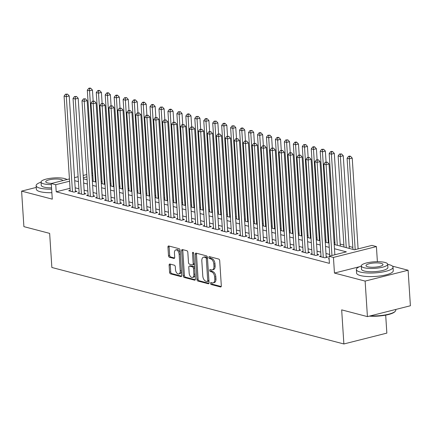 <?xml version="1.0" encoding="UTF-8"?>
<svg xmlns="http://www.w3.org/2000/svg" width="432" height="432" viewBox="0 0 432 432"><rect width="100%" height="100%" fill="white"/><g stroke="black" fill="none" stroke-linecap="round" stroke-linejoin="round"><path stroke-width="0.65" d="M210.508 283.376A1.01 0.583 -104.2 0 0 211.189 284.515L220.531 286.961A1.442 0.837 -104.2 0 0 220.795 286.961A1.442 0.837 -104.2 0 0 221.319 285.795L219.699 260.69A1.442 0.837 -104.2 0 0 218.727 259.065L209.385 256.619A1.01 0.583 -104.2 0 0 209.201 256.619A1.01 0.583 -104.2 0 0 208.834 257.434A1.01 0.583 -104.2 0 0 209.509 258.574L210.719 258.887A4.617 2.673 -104.2 0 1 213.824 264.087L213.959 266.182A4.617 2.673 -104.2 0 1 212.274 269.919A4.617 2.673 -104.2 0 1 211.432 269.908L210.222 269.59A1.01 0.583 -104.2 0 0 210.038 269.59A1.01 0.583 -104.2 0 0 209.671 270.405A1.01 0.583 -104.2 0 0 210.352 271.544L211.561 271.858A4.617 2.673 -104.2 0 1 214.661 277.058L214.796 279.153A4.617 2.673 -104.2 0 1 213.111 282.89A4.617 2.673 -104.2 0 1 212.274 282.879L211.064 282.56A1.01 0.583 -104.2 0 0 210.881 282.56A1.01 0.583 -104.2 0 0 210.508 283.376M211.691 282.728A1.01 0.583 -104.2 0 0 211.669 283.084A1.01 0.583 -104.2 0 0 212.35 284.218L221.216 286.54M210.017 256.786A1.01 0.583 -104.2 0 0 209.995 257.143A1.01 0.583 -104.2 0 0 210.67 258.277L211.88 258.595L210.719 258.887M210.854 269.757A1.01 0.583 -104.2 0 0 210.832 270.113A1.01 0.583 -104.2 0 0 211.513 271.247L212.722 271.566L211.561 271.858M169.911 264.033A1.442 0.837 -104.2 0 0 169.646 264.033A1.442 0.837 -104.2 0 0 169.123 265.199L169.576 272.241A1.442 0.837 -104.2 0 0 170.543 273.866L180.922 276.583A1.442 0.837 -104.2 0 0 181.181 276.588A1.442 0.837 -104.2 0 0 181.71 275.422L180.085 250.317A1.442 0.837 -104.2 0 0 179.118 248.692L168.739 245.975A1.442 0.837 -104.2 0 0 168.48 245.97A1.442 0.837 -104.2 0 0 167.951 247.136L168.502 255.647A1.442 0.837 -104.2 0 0 169.474 257.272L173.912 258.433A1.442 0.837 -104.2 0 0 174.177 258.439A1.442 0.837 -104.2 0 0 174.701 257.272L174.431 253.049A3.861 2.236 -104.2 0 1 175.835 249.928A3.861 2.236 -104.2 0 1 179.134 254.281L180.203 270.81A3.861 2.236 -104.2 0 1 178.794 273.937A3.861 2.236 -104.2 0 1 175.495 269.579L175.316 266.825A1.442 0.837 -104.2 0 0 174.35 265.199L169.911 264.033M70.043 188.303L56.209 191.797L55.75 184.696L51.268 183.519L69.439 178.934M367.427 316.613L365.126 281.092L408.105 270.238L410.4 305.759L367.427 316.613L341.669 309.868L343.877 343.969L51.856 267.484L49.653 233.383L23.895 226.638L21.6 191.117L52.283 199.152L51.268 183.519M359.456 266.738L334.449 273.056L365.126 281.092M334.449 273.056L333.439 257.429L328.957 256.252L346.383 251.856L334.476 248.735M56.209 191.797L329.416 263.358L328.957 256.252M196.922 279.407A1.442 0.837 -104.2 0 0 197.888 281.032L208.267 283.748A1.442 0.837 -104.2 0 0 208.526 283.754A1.442 0.837 -104.2 0 0 209.056 282.582L207.43 257.477A1.442 0.837 -104.2 0 0 206.464 255.852L196.085 253.136A1.442 0.837 -104.2 0 0 195.826 253.13A1.442 0.837 -104.2 0 0 195.296 254.302L196.922 279.407L198.083 279.11A1.442 0.837 -104.2 0 0 199.049 280.735L208.953 283.327M194.594 280.168L184.216 277.447A1.442 0.837 -104.2 0 1 183.249 275.821L181.624 250.722A1.442 0.837 -104.2 0 1 182.153 249.55A1.442 0.837 -104.2 0 1 182.412 249.556L186.856 250.717A1.442 0.837 -104.2 0 1 187.823 252.342L188.482 262.526A1.442 0.837 -104.2 0 0 189.454 264.152L192.397 264.919A1.442 0.837 -104.2 0 0 192.661 264.924A1.442 0.837 -104.2 0 0 193.185 263.758L192.499 253.157A1.01 0.583 -104.2 0 1 192.866 252.342A1.01 0.583 -104.2 0 1 193.73 253.481L195.383 279.002A1.442 0.837 -104.2 0 1 194.854 280.168A1.442 0.837 -104.2 0 1 194.594 280.168L195.086 280.044M36.239 187.418L21.6 191.117M329.108 258.595L328.433 258.768L329.13 258.952M320.992 256.041L319.475 256.419L324.848 257.828L327.753 257.094L326.187 256.684M312.034 253.692L310.516 254.075L315.895 255.485L318.794 254.75L317.228 254.34M303.075 251.348L301.558 251.732L306.936 253.136L309.836 252.401L308.27 251.991M294.116 248.999L292.604 249.383L297.977 250.792L300.883 250.058L299.311 249.647M285.158 246.656L283.646 247.039L289.019 248.443L291.924 247.709L290.353 247.298M276.205 244.307L274.687 244.69L280.06 246.1L282.965 245.365L281.399 244.955M267.246 241.963L265.729 242.347L271.102 243.751L274.007 243.016L272.441 242.606M258.287 239.614L256.77 239.998L262.148 241.407L265.048 240.673L263.482 240.262M249.329 237.271L247.811 237.654L253.19 239.058L256.09 238.324L254.524 237.913M240.37 234.922L238.858 235.305L244.231 236.714L247.136 235.98L245.565 235.57M231.412 232.578L229.9 232.961L235.273 234.365L238.178 233.631L236.606 233.221M222.458 230.229L220.941 230.612L226.314 232.022L229.219 231.287L227.653 230.877M213.5 227.885L211.982 228.269L217.355 229.673L220.261 228.944L218.695 228.528M204.541 225.536L203.024 225.92L208.402 227.329L211.302 226.595L209.736 226.184M195.583 223.193L194.065 223.576L199.444 224.98L202.343 224.251L200.777 223.841M186.624 220.844L185.112 221.227L190.485 222.637L193.39 221.902L191.819 221.492M177.671 218.5L176.153 218.884L181.526 220.288L184.432 219.559L182.86 219.148M168.712 216.151L167.195 216.535L172.568 217.944L175.473 217.21L173.907 216.799M159.754 213.808L158.236 214.191L163.609 215.595L166.514 214.866L164.948 214.456M150.795 211.459L149.278 211.842L154.656 213.251L157.556 212.517L155.99 212.107M141.836 209.115L140.319 209.498L145.697 210.902L148.597 210.173L147.031 209.763M132.878 206.766L131.366 207.149L136.739 208.559L139.644 207.824L138.073 207.414M123.925 204.422L122.407 204.806L127.78 206.21L130.685 205.481L129.114 205.07M114.966 202.073L113.449 202.457L118.822 203.866L121.727 203.132L120.161 202.721M106.007 199.73L104.49 200.113L109.863 201.523L112.768 200.788L111.202 200.378M97.049 197.381L95.531 197.764L100.91 199.174L103.81 198.439L102.244 198.029M88.09 195.037L86.573 195.421L91.951 196.83L94.851 196.096L93.285 195.685M79.132 192.688L77.62 193.072L82.993 194.481L85.898 193.747L84.326 193.336M329.697 254.47L325.982 253.492M320.738 252.121L317.023 251.149M311.78 249.777L308.065 248.8M302.821 247.428L299.106 246.456M293.863 245.084L290.147 244.107M284.909 242.735L281.189 241.763M275.951 240.392L272.236 239.414M266.992 238.043L263.277 237.071M258.034 235.699L254.318 234.722M249.075 233.35L245.36 232.378M240.116 231.007L236.401 230.029M231.163 228.658L227.443 227.686M222.205 226.314L218.489 225.342M213.246 223.965L209.531 222.993M204.287 221.621L200.572 220.649M195.329 219.272L191.614 218.3M186.37 216.929L182.655 215.957M177.417 214.58L173.696 213.608M168.458 212.236L164.743 211.264M159.5 209.887L155.785 208.915M150.541 207.544L146.826 206.572M141.583 205.195L137.867 204.223M132.624 202.851L128.909 201.879M123.671 200.502L119.95 199.53M114.712 198.158L110.997 197.186M105.754 195.809L102.038 194.837M96.795 193.466L93.08 192.494M87.836 191.117L84.121 190.145M78.878 188.773L75.163 187.801M70.178 190.345L68.661 190.728L74.034 192.137L76.939 191.403L75.368 190.993M358.36 248.827L358.09 248.756M352.847 247.385L349.132 246.413M343.888 245.041L340.173 244.064M334.93 242.692L334.071 242.465M325.976 240.349L325.112 240.122M317.018 238L316.159 237.773M308.059 235.656L307.201 235.429M299.101 233.307L298.242 233.08M290.142 230.963L289.283 230.737M281.183 228.614L280.325 228.388M272.23 226.271L271.366 226.044M263.272 223.922L262.413 223.695M254.313 221.578L253.454 221.351M245.354 219.229L244.496 219.002M236.396 216.886L235.537 216.659M227.437 214.537L226.579 214.315M218.484 212.193L217.62 211.966M209.525 209.844L208.667 209.623M200.567 207.5L199.708 207.274M191.608 205.151L190.75 204.93M182.65 202.808L181.791 202.581M173.691 200.459L172.832 200.237M164.738 198.115L163.874 197.888M155.779 195.766L154.921 195.545M146.821 193.423L145.962 193.196M137.862 191.074L137.003 190.852M128.903 188.73L128.045 188.503M119.945 186.381L119.086 186.16M110.992 184.037L110.128 183.811M102.033 181.688L101.174 181.467M343.877 343.969L386.851 333.115L385.69 315.149M334.201 244.48L354.51 249.799L371.936 245.398L376.412 246.575L333.439 257.429M377.39 261.706L376.412 246.575M408.105 270.238L392.45 266.139M74.509 177.649L78.1 176.742M83.171 175.462L86.767 174.555M91.838 173.275L92.669 173.065M69.584 181.197L55.75 184.696M329.238 247.363L325.517 246.391M320.279 245.02L316.564 244.042M311.321 242.671L307.606 241.699M302.362 240.327L298.647 239.35M293.404 237.978L289.688 237.006M284.45 235.634L280.73 234.657M275.492 233.285L271.771 232.313M266.533 230.942L262.818 229.964M257.575 228.593L253.859 227.621M248.616 226.249L244.901 225.272M239.657 223.9L235.942 222.928M230.704 221.557L226.984 220.579M221.746 219.208L218.025 218.236M212.787 216.864L209.072 215.887M203.828 214.515L200.113 213.543M194.87 212.171L191.155 211.194M185.911 209.822L182.196 208.85M176.958 207.479L173.237 206.501M167.999 205.13L164.279 204.158M159.041 202.786L155.326 201.814M150.082 200.437L146.367 199.465M141.124 198.094L137.408 197.122M132.165 195.745L128.45 194.773M123.212 193.401L119.491 192.429M114.253 191.052L110.533 190.08M105.295 188.708L101.579 187.736M96.336 186.359L92.621 185.387M87.377 184.016L83.662 183.044M78.419 181.667L74.704 180.695M83.387 178.789L87.102 179.761M92.345 181.132L96.061 182.104M101.304 183.481L105.019 184.453M110.263 185.825L113.978 186.797M119.216 188.174L122.936 189.146M128.174 190.517L131.89 191.489M137.133 192.866L140.848 193.838M146.092 195.21L149.807 196.182M155.05 197.559L158.765 198.531M164.009 199.903L167.724 200.875M172.962 202.252L176.683 203.224M181.921 204.595L185.636 205.567M190.879 206.939L194.594 207.916M199.838 209.288L203.553 210.26M208.796 211.631L212.512 212.609M217.755 213.98L221.47 214.952M226.708 216.324L230.429 217.301M235.667 218.673L239.382 219.645M244.625 221.017L248.341 221.994M253.584 223.366L257.299 224.338M262.543 225.709L266.258 226.687M271.501 228.058L275.216 229.03M280.454 230.402L284.175 231.379M289.413 232.751L293.128 233.723M298.372 235.094L302.087 236.072M307.33 237.443L311.045 238.415M316.289 239.787L320.004 240.764M325.247 242.136L328.963 243.108M92.815 175.333L91.984 175.543M86.913 176.823L83.317 177.73M213.111 282.89L214.272 282.598A4.617 2.673 -104.2 0 0 215.957 278.856L214.796 279.153M212.722 271.566A4.617 2.673 -104.2 0 1 215.822 276.766L215.957 278.856M212.274 269.919L213.435 269.627A4.617 2.673 -104.2 0 0 215.12 265.885L213.959 266.182M211.88 258.595A4.617 2.673 -104.2 0 1 214.985 263.795L215.12 265.885M196.56 253.26A1.442 0.837 -104.2 0 0 196.457 254.005L198.083 279.11M207.171 281.54A1.01 0.583 -104.2 0 0 207.355 281.545A1.01 0.583 -104.2 0 0 207.722 280.724L206.302 258.692A1.01 0.583 -104.2 0 0 205.621 257.553L204.347 257.218A4.617 2.673 -104.2 0 0 203.504 257.207A4.617 2.673 -104.2 0 0 201.82 260.944L202.797 276.01A4.617 2.673 -104.2 0 0 205.897 281.205L207.171 281.54M208.332 281.248A1.01 0.583 -104.2 0 0 208.516 281.254A1.01 0.583 -104.2 0 0 208.883 280.433L207.722 280.724M203.504 257.207L204.665 256.916A4.617 2.673 -104.2 0 1 205.508 256.927L206.782 257.261A1.01 0.583 -104.2 0 1 207.463 258.395L208.883 280.433M195.28 279.747L185.377 277.155L184.216 277.447M182.887 249.68A1.442 0.837 -104.2 0 0 182.785 250.425L184.41 275.53A1.442 0.837 -104.2 0 0 185.377 277.155M193.558 264.627A1.442 0.837 -104.2 0 0 193.822 264.632A1.442 0.837 -104.2 0 0 194.346 263.466L193.682 253.168M189.167 273.089A3.861 2.236 -104.2 0 0 192.461 277.447A3.861 2.236 -104.2 0 0 193.871 274.32L193.493 268.499A1.442 0.837 -104.2 0 0 192.521 266.873L189.578 266.101A1.442 0.837 -104.2 0 0 189.313 266.096A1.442 0.837 -104.2 0 0 188.789 267.268L189.167 273.089M192.461 277.447L193.622 277.155A3.861 2.236 -104.2 0 0 195.032 274.028L193.871 274.32M189.313 266.096L190.474 265.804A1.442 0.837 -104.2 0 1 190.739 265.81L193.682 266.582A1.442 0.837 -104.2 0 1 194.654 268.207L195.032 274.028M178.794 273.937L179.955 273.64A3.861 2.236 -104.2 0 0 181.364 270.518L180.203 270.81M175.835 249.928L176.996 249.631A3.861 2.236 -104.2 0 1 180.295 253.989L181.364 270.518M169.214 246.1A1.442 0.837 -104.2 0 0 169.112 246.845L169.663 255.355A1.442 0.837 -104.2 0 0 170.635 256.975L174.598 258.017M170.386 264.157A1.442 0.837 -104.2 0 0 170.284 264.908L170.737 271.949A1.442 0.837 -104.2 0 0 171.704 273.575L181.607 276.167M358.096 248.897L352.226 158.112L349.321 158.841L347.085 158.258L352.976 249.399M355.196 249.626L349.321 158.841L349.402 156.6L350.563 156.308L349.666 156.071L348.505 156.368L349.402 156.6M347.085 158.258L348.505 156.368M350.563 156.308L352.226 158.112M334.865 254.761L328.995 163.976L326.095 164.711L331.965 255.496M326.171 162.464L327.332 162.173L325.274 162.232L326.171 162.464L326.095 164.711L323.854 164.122L329.8 256.041M328.995 163.976L327.332 162.173M325.274 162.232L323.854 164.122M370.273 315.895A18.371 4.552 -3.7 0 0 395.269 311.278L394.87 311.704A17.928 4.444 176.3 0 1 369.29 316.143M395.269 311.278A18.371 4.552 -3.7 0 0 395.804 310.079L395.761 309.458M361.292 266.053A18.371 4.552 -3.7 0 0 356.362 269.536A18.371 4.552 -3.7 0 0 360.175 272.02A18.371 4.552 -3.7 0 0 380.749 272.29A18.371 4.552 -3.7 0 0 393.028 267.165A18.371 4.552 -3.7 0 0 389.216 264.686A18.371 4.552 -3.7 0 0 387.688 264.346M356.362 269.536L356.594 273.089A18.371 4.552 -3.7 0 0 360.407 275.573A18.371 4.552 -3.7 0 0 380.975 275.843A18.371 4.552 -3.7 0 0 393.255 270.718L393.028 267.165M387.682 264.233L387.893 267.5A13.225 3.278 176.3 0 1 379.053 271.188A13.225 3.278 176.3 0 1 364.241 270.994A13.225 3.278 176.3 0 1 361.498 269.206L361.282 265.939A13.225 3.278 -3.7 0 0 364.03 267.727A13.225 3.278 -3.7 0 0 378.842 267.921A13.225 3.278 -3.7 0 0 387.682 264.233A13.225 3.278 -3.7 0 0 384.939 262.445A13.225 3.278 -3.7 0 0 370.127 262.251A13.225 3.278 -3.7 0 0 361.282 265.939M381.218 263.385A8.527 2.111 -3.7 0 0 371.677 263.255A8.527 2.111 -3.7 0 0 365.98 265.637A8.527 2.111 -3.7 0 0 367.745 266.787A8.527 2.111 -3.7 0 0 377.293 266.911A8.527 2.111 -3.7 0 0 382.99 264.535A8.527 2.111 -3.7 0 0 381.218 263.385M41.056 182.174A18.371 4.552 -3.7 0 0 36.126 185.663A18.371 4.552 -3.7 0 0 39.938 188.141A18.371 4.552 -3.7 0 0 51.635 189.151M36.126 185.663L36.353 189.211A18.371 4.552 -3.7 0 0 40.171 191.695A18.371 4.552 -3.7 0 0 51.862 192.704M51.548 187.855A13.225 3.278 176.3 0 1 44.005 187.115A13.225 3.278 176.3 0 1 41.256 185.328L41.045 182.061A13.225 3.278 -3.7 0 0 43.794 183.848A13.225 3.278 -3.7 0 0 51.338 184.588M66.965 179.555A13.225 3.278 -3.7 0 0 64.697 178.567A13.225 3.278 -3.7 0 0 49.885 178.373A13.225 3.278 -3.7 0 0 41.045 182.061M62.748 180.619A8.527 2.111 -3.7 0 0 60.982 179.507A8.527 2.111 -3.7 0 0 51.435 179.377A8.527 2.111 -3.7 0 0 45.738 181.759A8.527 2.111 -3.7 0 0 47.509 182.909A8.527 2.111 -3.7 0 0 51.813 183.384M349.261 248.427L343.267 155.763L340.367 156.497L338.126 155.909L344.018 247.05M346.259 247.639L340.367 156.497L340.443 154.256L341.604 153.959L339.547 154.019L340.443 154.256M338.126 155.909L339.547 154.019M341.604 153.959L343.267 155.763M340.303 246.078L334.309 153.419L331.409 154.148L329.168 153.565L335.059 244.706M337.3 245.295L331.409 154.148L331.49 151.907L332.651 151.616L331.754 151.378L330.593 151.675L331.49 151.907M329.168 153.565L330.593 151.675M332.651 151.616L334.309 153.419M326.063 162.032L325.355 151.07L322.45 151.805L320.209 151.216L326.106 242.357M328.342 242.946L322.45 151.805L322.531 149.564L323.692 149.267L321.635 149.326L322.531 149.564M320.209 151.216L321.635 149.326M323.692 149.267L325.355 151.07M317.104 159.689L316.397 148.727L313.492 149.456L311.251 148.873L317.147 240.014M319.388 240.602L313.492 149.456L313.573 147.215L314.734 146.923L313.837 146.686L312.676 146.983L313.573 147.215M311.251 148.873L312.676 146.983M314.734 146.923L316.397 148.727M326.236 257.477L320.036 161.633L317.137 162.362L323.282 257.418M317.218 160.121L318.379 159.829L316.321 159.889L317.218 160.121L317.137 162.362L314.896 161.779L321.041 256.835M320.036 161.633L318.379 159.829M316.321 159.889L314.896 161.779M317.277 255.134L311.083 159.284L308.178 160.018L314.323 255.074M308.259 157.777L309.42 157.48L307.363 157.54L308.259 157.777L308.178 160.018L305.937 159.43L312.082 254.486M311.083 159.284L309.42 157.48M307.363 157.54L305.937 159.43M308.324 252.785L302.125 156.94L299.219 157.669L305.365 252.725M299.3 155.428L300.461 155.137L298.404 155.196L299.3 155.428L299.219 157.669L296.978 157.086L303.129 252.142M302.125 156.94L300.461 155.137M298.404 155.196L296.978 157.086M299.365 250.441L293.166 154.591L290.261 155.326L296.411 250.382M290.342 153.085L291.503 152.788L289.445 152.847L290.342 153.085L290.261 155.326L288.025 154.737L294.17 249.793M293.166 154.591L291.503 152.788M289.445 152.847L288.025 154.737M308.146 157.34L307.438 146.378L304.533 147.112L302.297 146.524L308.189 237.665M310.43 238.253L304.533 147.112L304.614 144.871L305.775 144.574L303.718 144.634L304.614 144.871M302.297 146.524L303.718 144.634M305.775 144.574L307.438 146.378M290.407 248.092L284.207 152.248L281.302 152.977L287.453 248.033M281.383 150.736L282.544 150.444L280.487 150.503L281.383 150.736L281.302 152.977L279.067 152.393L285.212 247.45M284.207 152.248L282.544 150.444M280.487 150.503L279.067 152.393M299.187 154.996L298.48 144.034L295.574 144.763L293.339 144.18L299.23 235.321M301.471 235.91L295.574 144.763L295.655 142.522L296.816 142.231L295.92 141.993L294.759 142.29L295.655 142.522M293.339 144.18L294.759 142.29M296.816 142.231L298.48 144.034M281.448 245.749L275.249 149.899L272.349 150.633L278.494 245.689M272.425 148.392L273.586 148.095L271.528 148.154L272.425 148.392L272.349 150.633L270.108 150.044L276.253 245.101M275.249 149.899L273.586 148.095M271.528 148.154L270.108 150.044M290.234 152.647L289.521 141.685L286.621 142.42L284.38 141.831L290.272 232.978M292.513 233.561L286.621 142.42L286.697 140.179L287.858 139.882L285.8 139.941L286.697 140.179M284.38 141.831L285.8 139.941M287.858 139.882L289.521 141.685M272.489 243.4L266.29 147.555L263.39 148.284L269.536 243.34M263.471 146.043L264.632 145.751L262.575 145.811L263.471 146.043L263.39 148.284L261.149 147.701L267.295 242.757M266.29 147.555L264.632 145.751M262.575 145.811L261.149 147.701M281.275 150.304L280.562 139.342L277.663 140.076L275.422 139.487L281.313 230.629M283.554 231.217L277.663 140.076L277.744 137.83L278.905 137.538L278.008 137.3L276.847 137.597L277.744 137.83M275.422 139.487L276.847 137.597M278.905 137.538L280.562 139.342M263.531 241.056L257.337 145.206L254.432 145.94L260.577 240.997M254.513 143.699L255.674 143.402L253.616 143.462L254.513 143.699L254.432 145.94L252.191 145.352L258.341 240.408M257.337 145.206L255.674 143.402M253.616 143.462L252.191 145.352M272.317 147.955L271.609 136.993L268.704 137.727L266.463 137.138L272.36 228.285M274.595 228.868L268.704 137.727L268.785 135.486L269.946 135.189L267.889 135.248L268.785 135.486M266.463 137.138L267.889 135.248M269.946 135.189L271.609 136.993M254.578 238.707L248.378 142.862L245.473 143.591L251.618 238.648M245.554 141.35L246.715 141.059L244.658 141.118L245.554 141.35L245.473 143.591L243.232 143.008L249.383 238.064M248.378 142.862L246.715 141.059M244.658 141.118L243.232 143.008M263.358 145.611L262.651 134.649L259.745 135.383L257.504 134.795L263.401 225.936M265.642 226.525L259.745 135.383L259.826 133.137L260.987 132.845L260.091 132.608L258.93 132.905L259.826 133.137M257.504 134.795L258.93 132.905M260.987 132.845L262.651 134.649M245.619 236.363L239.42 140.513L236.515 141.248L242.665 236.304M236.596 139.007L237.757 138.71L235.699 138.769L236.596 139.007L236.515 141.248L234.279 140.659L240.424 235.715M239.42 140.513L237.757 138.71M235.699 138.769L234.279 140.659M254.399 143.262L253.692 132.3L250.787 133.034L248.551 132.446L254.443 223.592M256.684 224.176L250.787 133.034L250.868 130.793L252.029 130.496L249.971 130.556L250.868 130.793M248.551 132.446L249.971 130.556M252.029 130.496L253.692 132.3M236.66 234.014L230.461 138.17L227.556 138.904L233.707 233.955M227.637 136.658L228.798 136.366L226.741 136.426L227.637 136.658L227.556 138.904L225.32 138.316L231.466 233.372M230.461 138.17L228.798 136.366M226.741 136.426L225.32 138.316M245.441 140.918L244.733 129.956L241.828 130.691L239.593 130.102L245.484 221.243M247.725 221.832L241.828 130.691L241.909 128.444L243.07 128.153L242.174 127.915L241.013 128.212L241.909 128.444M239.593 130.102L241.013 128.212M243.07 128.153L244.733 129.956M227.702 231.671L221.503 135.821L218.603 136.555L224.748 231.611M218.678 134.314L219.839 134.017L217.782 134.077L218.678 134.314L218.603 136.555L216.362 135.967L222.507 231.023M221.503 135.821L219.839 134.017M217.782 134.077L216.362 135.967M218.743 229.322L212.544 133.477L209.644 134.212L215.789 229.262M209.725 131.965L210.886 131.674L208.829 131.733L209.725 131.965L209.644 134.212L207.403 133.623L213.548 228.679M212.544 133.477L210.886 131.674M208.829 131.733L207.403 133.623M209.785 226.978L203.591 131.128L200.686 131.863L206.831 226.919M200.767 129.622L201.928 129.325L199.87 129.384L200.767 129.622L200.686 131.863L198.445 131.274L204.595 226.33M203.591 131.128L201.928 129.325M199.87 129.384L198.445 131.274M236.488 138.569L235.775 127.607L232.875 128.342L230.634 127.753L236.525 218.9M238.766 219.483L232.875 128.342L232.951 126.101L234.112 125.804L232.054 125.863L232.951 126.101M230.634 127.753L232.054 125.863M234.112 125.804L235.775 127.607M227.529 136.226L226.816 125.264L223.916 125.998L221.675 125.41L227.567 216.551M229.808 217.139L223.916 125.998L223.997 123.752L225.158 123.46L224.262 123.223L223.101 123.52L223.997 123.752M221.675 125.41L223.101 123.52M225.158 123.46L226.816 125.264M218.57 133.877L217.863 122.915L214.958 123.649L212.717 123.066L218.614 214.207M220.849 214.79L214.958 123.649L215.039 121.408L216.2 121.111L214.142 121.171L215.039 121.408M212.717 123.066L214.142 121.171M216.2 121.111L217.863 122.915M200.831 224.629L194.632 128.785L191.727 129.519L197.872 224.57M191.808 127.273L192.969 126.981L190.912 127.04L191.808 127.273L191.727 129.519L189.486 128.93L195.637 223.987M194.632 128.785L192.969 126.981M190.912 127.04L189.486 128.93M209.612 131.533L208.904 120.571L205.999 121.306L203.758 120.717L209.655 211.858M211.896 212.447L205.999 121.306L206.08 119.059L207.241 118.768L206.345 118.53L205.184 118.827L206.08 119.059M203.758 120.717L205.184 118.827M207.241 118.768L208.904 120.571M191.873 222.286L185.674 126.436L182.768 127.17L188.919 222.226M182.849 124.929L184.01 124.632L181.953 124.691L182.849 124.929L182.768 127.17L180.533 126.581L186.678 221.638M185.674 126.436L184.01 124.632M181.953 124.691L180.533 126.581M200.653 129.19L199.946 118.222L197.041 118.957L194.805 118.373L200.696 209.515M202.937 210.098L197.041 118.957L197.122 116.716L198.283 116.419L196.225 116.478L197.122 116.716M194.805 118.373L196.225 116.478M198.283 116.419L199.946 118.222M182.914 219.942L176.715 124.092L173.81 124.826L179.96 219.877M173.891 122.58L175.052 122.288L172.994 122.348L173.891 122.58L173.81 124.826L171.574 124.238L177.719 219.294M176.715 124.092L175.052 122.288M172.994 122.348L171.574 124.238M191.695 126.841L190.987 115.879L188.082 116.613L185.846 116.024L191.738 207.166M193.979 207.754L188.082 116.613L188.163 114.367L189.324 114.075L188.428 113.843L187.267 114.134L188.163 114.367M185.846 116.024L187.267 114.134M189.324 114.075L190.987 115.879M173.956 217.593L167.756 121.743L164.857 122.477L171.002 217.534M164.932 120.236L166.093 119.939L164.036 119.999L164.932 120.236L164.857 122.477L162.616 121.894L168.761 216.945M167.756 121.743L166.093 119.939M164.036 119.999L162.616 121.894M182.741 124.497L182.029 113.53L179.129 114.264L176.888 113.681L182.779 204.822M185.02 205.405L179.129 114.264L179.204 112.023L180.365 111.726L178.308 111.785L179.204 112.023M176.888 113.681L178.308 111.785M180.365 111.726L182.029 113.53M164.997 215.249L158.798 119.399L155.898 120.134L162.043 215.185M155.979 117.887L157.14 117.596L155.083 117.655L155.979 117.887L155.898 120.134L153.657 119.545L159.802 214.601M158.798 119.399L157.14 117.596M155.083 117.655L153.657 119.545M173.783 122.148L173.07 111.186L170.17 111.92L167.929 111.332L173.821 202.473M176.062 203.062L170.17 111.92L170.251 109.674L171.412 109.382L170.516 109.15L169.355 109.442L170.251 109.674M167.929 111.332L169.355 109.442M171.412 109.382L173.07 111.186M156.038 212.9L149.845 117.05L146.939 117.785L153.085 212.841M147.02 115.544L148.181 115.247L146.124 115.306L147.02 115.544L146.939 117.785L144.698 117.202L150.849 212.252M149.845 117.05L148.181 115.247M146.124 115.306L144.698 117.202M164.824 119.804L164.117 108.837L161.212 109.571L158.971 108.988L164.867 200.129M167.103 200.713L161.212 109.571L161.293 107.33L162.454 107.033L160.396 107.093L161.293 107.33M158.971 108.988L160.396 107.093M162.454 107.033L164.117 108.837M147.085 210.557L140.886 114.707L137.981 115.441L144.126 210.492M138.062 113.195L139.223 112.903L137.165 112.963L138.062 113.195L137.981 115.441L135.74 114.853L141.89 209.909M140.886 114.707L139.223 112.903M137.165 112.963L135.74 114.853M155.866 117.455L155.158 106.493L152.253 107.228L150.012 106.639L155.909 197.78M158.15 198.369L152.253 107.228L152.334 104.981L153.495 104.69L152.599 104.458L151.438 104.749L152.334 104.981M150.012 106.639L151.438 104.749M153.495 104.69L155.158 106.493M138.127 208.208L131.927 112.358L129.022 113.092L135.173 208.148M129.103 110.851L130.264 110.554L128.207 110.614L129.103 110.851L129.022 113.092L126.787 112.509L132.932 207.56M131.927 112.358L130.264 110.554M128.207 110.614L126.787 112.509M146.907 115.112L146.2 104.144L143.294 104.879L141.059 104.296L146.95 195.437M149.191 196.02L143.294 104.879L143.375 102.638L144.536 102.346L143.64 102.109L142.479 102.4L143.375 102.638M141.059 104.296L142.479 102.4M144.536 102.346L146.2 104.144M137.948 112.763L137.241 101.801L134.336 102.535L132.1 101.947L137.992 193.088M140.233 193.676L134.336 102.535L134.417 100.289L135.578 99.997L134.681 99.765L133.52 100.057L134.417 100.289M132.1 101.947L133.52 100.057M135.578 99.997L137.241 101.801M128.995 110.419L128.282 99.452L125.383 100.186L123.142 99.603L129.033 190.744M131.274 191.327L125.383 100.186L125.458 97.945L126.619 97.654L124.562 97.708L125.458 97.945M123.142 99.603L124.562 97.708M126.619 97.654L128.282 99.452M129.168 205.864L122.969 110.014L120.064 110.749L126.214 205.799M120.145 108.502L121.306 108.211L119.248 108.27L120.145 108.502L120.064 110.749L117.828 110.16L123.973 205.216M122.969 110.014L121.306 108.211M119.248 108.27L117.828 110.16M120.209 203.515L114.01 107.665L111.11 108.4L117.256 203.456M111.186 106.159L112.347 105.867L110.29 105.921L111.186 106.159L111.11 108.4L108.869 107.816L115.015 202.867M114.01 107.665L112.347 105.867M110.29 105.921L108.869 107.816M111.251 201.172L105.052 105.322L102.152 106.056L108.297 201.107M102.233 103.81L103.394 103.518L101.336 103.577L102.233 103.81L102.152 106.056L99.911 105.467L106.056 200.524M105.052 105.322L103.394 103.518M101.336 103.577L99.911 105.467M120.037 108.07L119.324 97.108L116.424 97.843L114.183 97.254L120.074 188.395M122.315 188.984L116.424 97.843L116.505 95.596L117.666 95.305L116.77 95.072L115.609 95.364L116.505 95.596M114.183 97.254L115.609 95.364M117.666 95.305L119.324 97.108M102.292 198.823L96.098 102.973L93.193 103.707L99.338 198.763M93.274 101.466L94.435 101.174L92.378 101.228L93.274 101.466L93.193 103.707L90.952 103.124L97.103 198.175M96.098 102.973L94.435 101.174M92.378 101.228L90.952 103.124M111.078 105.727L110.371 94.759L107.465 95.494L105.224 94.91L111.121 186.052M113.357 186.635L107.465 95.494L107.546 93.253L108.707 92.961L107.811 92.723L106.65 93.015L107.546 93.253M105.224 94.91L106.65 93.015M108.707 92.961L110.371 94.759M93.339 196.479L87.14 100.629L84.235 101.363L90.38 196.42M84.316 99.117L85.477 98.825L83.419 98.885L84.316 99.117L84.235 101.363L81.994 100.775L88.144 195.831M87.14 100.629L85.477 98.825M83.419 98.885L81.994 100.775M102.119 103.378L101.412 92.416L98.507 93.15L96.266 92.561L102.163 183.703M104.404 184.291L98.507 93.15L98.588 90.904L99.749 90.612L98.852 90.38L97.691 90.671L98.588 90.904M96.266 92.561L97.691 90.671M99.749 90.612L101.412 92.416M84.38 194.13L78.181 98.28L75.276 99.014L81.427 194.071M75.357 96.773L76.518 96.482L74.461 96.536L75.357 96.773L75.276 99.014L73.04 98.431L79.186 193.482M78.181 98.28L76.518 96.482M74.461 96.536L73.04 98.431M93.161 101.034L92.453 90.072L89.548 90.801L87.313 90.218L93.204 181.359M95.445 181.942L89.548 90.801L89.629 88.56L90.79 88.268L89.894 88.031L88.733 88.322L89.629 88.56M87.313 90.218L88.733 88.322M90.79 88.268L92.453 90.072M75.422 191.786L69.223 95.936L66.317 96.671L72.468 191.727M66.398 94.424L67.559 94.133L65.502 94.192L66.398 94.424L66.317 96.671L64.082 96.082L70.227 191.138M69.223 95.936L67.559 94.133M65.502 94.192L64.082 96.082M212.35 284.218L211.189 284.515M210.67 258.277L209.509 258.574M211.513 271.247L210.352 271.544M215.822 276.766L214.661 277.058M214.985 263.795L213.824 264.087M221.022 286.837L220.531 286.961M196.457 254.005L195.296 254.302M208.759 283.624L208.267 283.748M199.049 280.735L197.888 281.032M207.463 258.395L206.302 258.692M206.782 257.261L205.621 257.553M205.508 256.927L204.347 257.218M184.41 275.53L183.249 275.821M182.785 250.425L181.624 250.722M194.346 263.466L193.185 263.758M193.579 252.882L192.499 253.157M194.654 268.207L193.493 268.499M193.682 266.582L192.521 266.873M190.739 265.81L189.578 266.101M180.295 253.989L179.134 254.281M174.404 258.309L173.912 258.433M170.635 256.975L169.474 257.272M169.663 255.355L168.502 255.647M169.112 246.845L167.951 247.136M181.413 276.458L180.922 276.583M171.704 273.575L170.543 273.866M170.737 271.949L169.576 272.241M170.284 264.908L169.123 265.199M208.516 281.254L207.355 281.545M193.822 264.632L192.661 264.924"/></g></svg>
